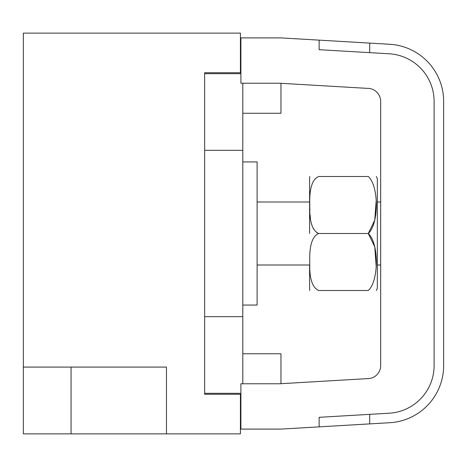 <?xml version="1.0" encoding="UTF-8"?>
<svg xmlns="http://www.w3.org/2000/svg" width="467" height="467" viewBox="0 0 467 467"><rect width="100%" height="100%" fill="white"/><g stroke="black" fill="none" stroke-linecap="round" stroke-linejoin="round"><path stroke-width="0.7" d="M240.896 394.271L204.639 394.271L204.639 72.729L240.417 72.729L240.417 33.128L23.35 33.128L23.35 433.872L166.474 433.872L166.474 367.08L23.35 367.08M240.417 394.271L240.417 433.872L166.474 433.872M240.896 49.829L240.417 49.829M240.896 72.729L240.417 72.729M242.805 113.277L280.971 113.277L280.971 83.301M240.896 417.171L240.417 417.171M280.971 383.699L280.971 353.758L242.805 353.758M71.06 433.872L71.06 367.08M240.896 73.681L204.639 73.681M204.639 150.321L242.805 150.321L242.805 83.225M242.805 383.775L242.805 316.679L204.639 316.679M242.805 150.321L242.805 316.679M240.896 393.319L204.639 393.319M242.805 305.062L257.113 305.062L257.113 161.938L242.805 161.938M309.592 233.5L309.592 178.639L309.592 233.5M316.509 232.368L318.657 233.5L368.27 233.5C379 242.916 379 281.099 368.27 290.509L318.657 290.509C306.393 290.509 306.393 290.509 318.657 290.509C312.172 287.573 309.218 278.122 309.802 262.15C309.218 245.875 312.172 236.325 318.657 233.5C312.172 230.564 309.218 221.113 309.802 205.141C309.218 188.866 312.172 179.31 318.657 176.491C306.393 176.491 306.393 176.491 318.657 176.491L368.27 176.491C379.006 176.491 379.006 176.491 368.27 176.491C379 185.901 379 224.084 368.27 233.5C379 224.084 379 185.901 368.27 176.491M377.336 288.361L376.361 290.515L377.336 288.361L377.336 178.639L376.361 176.485L377.336 178.639M368.27 290.509C379.006 290.509 379.006 290.509 368.27 290.509C379 281.099 379 242.916 368.27 233.5L374.767 220.15L376.221 200.238M309.592 264.999L309.592 288.361L309.592 264.999L257.113 264.999M309.592 202.001L309.592 178.639L309.592 202.001L257.113 202.001M313.754 229.32L313.234 228.439M312.026 225.689L311.11 222.479M310.479 218.848L310.082 214.849M309.878 210.442L309.831 208.562M368.27 233.5L374.767 246.85L376.221 266.762M240.417 429.097L240.896 429.097L240.896 383.775L279.64 383.775L367.05 378.649A13.094 13.094 0 0 0 380.675 365.568L380.675 101.432A13.094 13.094 0 0 0 367.05 88.351L279.64 83.225L240.896 83.225L240.896 37.903L280.971 37.903L319.136 40.139L319.136 49.683L369.706 52.648L369.706 43.104L319.136 40.139M369.706 43.104L389.752 44.283A57.248 57.248 0 0 1 443.65 101.432L443.65 365.568A57.248 57.248 0 0 1 389.752 422.717L280.971 429.097L240.896 429.097M319.136 426.861L319.136 417.317L389.192 413.207A47.71 47.71 0 0 0 434.106 365.585L434.106 101.415A47.71 47.71 0 0 0 389.192 53.793L369.706 52.648M369.706 423.896L369.706 414.352M367.582 378.661A13.094 13.094 0 0 0 380.675 365.568M380.675 101.432A13.094 13.094 0 0 0 367.582 88.339M240.417 419.559L240.896 419.559M309.802 290.509L309.592 288.361L309.802 290.509M309.802 176.491L309.592 178.639L309.802 176.491M377.336 202.001L380.675 202.001M377.336 264.999L380.675 264.999"/></g></svg>

